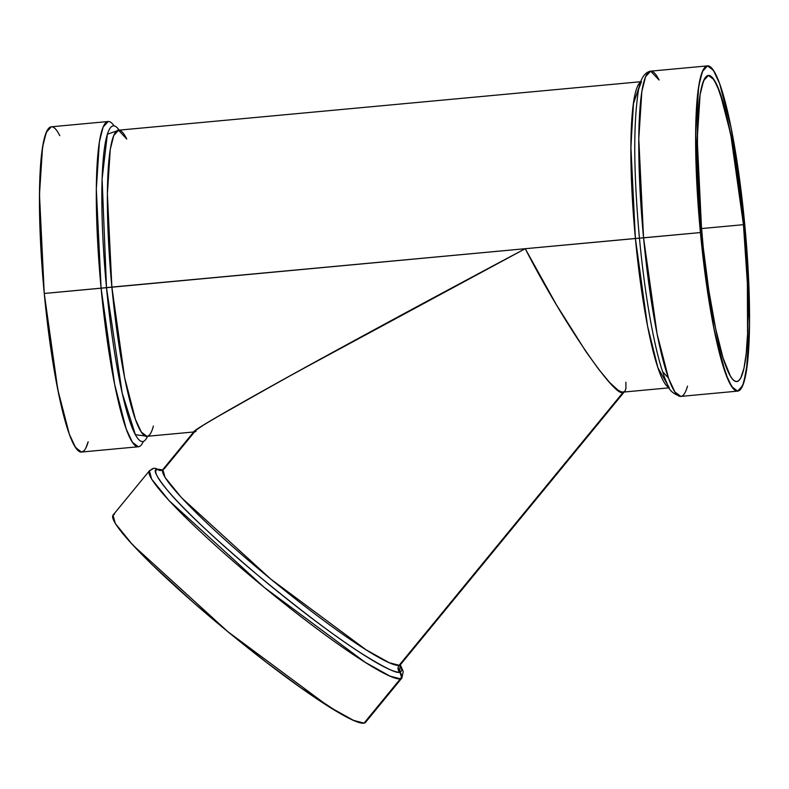<?xml version="1.0" encoding="UTF-8"?>
<svg xmlns="http://www.w3.org/2000/svg" width="789" height="789" viewBox="0 0 789 789"><rect width="100%" height="100%" fill="white"/><g stroke="black" fill="none" stroke-linecap="round" stroke-linejoin="round"><path stroke-width="1.18" d="M743.445 224.678A153.717 21.125 84.7 0 1 737.044 381.521A153.717 21.125 84.7 0 1 701.717 232.321A153.717 21.125 -95.3 0 1 708.118 75.478A153.717 21.125 -95.3 0 1 743.445 224.678A153.717 21.125 84.7 0 1 736.788 381.56A153.717 21.125 84.7 0 1 701.717 232.321L697.22 139.14L700.099 94.631L703.601 80.705L708.374 75.438L713.946 79.61L719.854 92.274L730.713 134.219L743.445 224.678L701.372 228.583L743.445 224.678L738.346 180.425L731.886 140.304L724.637 107.787L717.201 85.666L712.467 77.677L710.228 75.843L708.118 75.478L706.145 76.592L704.321 79.166L701.234 88.585L699.991 95.351L697.604 123.005L697.368 159.733L699.301 202.398L703.236 247.302L708.847 290.589L715.633 328.53L723.02 357.861L730.367 376.047L732.695 379.331L734.934 381.156L737.044 381.521L739.017 380.406L740.841 377.832L743.928 368.414L746.197 353.61L747.558 334.003L747.39 283.527L743.445 224.678L701.372 228.583M668.451 378.03L663.145 372.27M112.935 515.237L112.58 517.14L115.529 523.837L128.765 540.613L151.527 564.115L193.197 602.352L229.451 633.005L266.544 662.435L301.299 688.097L338.866 712.714L352.239 719.805L361.273 723.02L364.045 723.119L400.408 678.816A163.323 17.269 39.4 0 1 259.068 583.14A163.323 17.269 39.4 0 1 149.397 470.806L113.034 515.118L115.263 523.423L132.789 545.021L227.843 631.683L328.885 706.648L353.6 720.416L364.045 723.119L400.408 678.816A4.803 4.754 -100.4 0 0 399.767 672.05C397.646 674.092 385.269 668.125 362.644 654.15C336.39 637.512 301.23 611.021 257.155 574.678C214.115 538.137 184.695 510.591 168.885 492.04C155.985 476.29 152.218 468.745 157.573 469.406A4.803 4.754 -100.4 0 0 150.877 470.037A163.323 17.269 39.4 0 0 149.397 470.806L151.636 479.11L169.152 500.709L264.207 587.381L365.248 662.336L389.963 676.114L400.408 678.816A4.803 4.754 -100.4 0 0 399.767 672.05L400.131 665.166L399.767 672.05C397.646 674.092 385.269 668.125 362.644 654.15C336.39 637.512 301.23 611.021 257.155 574.678C214.115 538.137 184.695 510.591 168.885 492.04C155.985 476.29 152.218 468.745 157.573 469.406A4.803 4.754 79.6 0 0 161.469 470.441L161.439 470.451A4.803 4.754 79.6 0 1 157.573 469.406L162.356 470.017A158.52 16.766 -140.6 0 0 157.573 469.406A4.803 4.754 -100.4 0 0 153.697 468.37M400.131 665.166A158.52 16.766 -140.6 0 1 399.767 672.05A4.803 4.754 79.6 0 1 399.135 665.295L400.526 664.555L399.135 665.295L623.359 392.084L620.953 391.738L617.807 389.993L609.502 382.33L598.752 369.39L585.98 351.667L556.393 304.741L525.247 248.703L392.301 319.979L282.778 379.815L213.336 419.107L200.031 427.204L193.966 431.849M194.212 431.356L194.567 431.879L194.212 431.356L203.641 424.936L226.236 411.602L294.563 373.296L525.247 248.703C442.737 292.571 347.338 344.024 282.778 379.815C217.439 416.148 188.038 433.496 194.567 431.879L164.27 468.784L162.879 469.524L164.99 477.335L181.48 497.662L270.943 579.234L366.037 649.781L389.302 662.75L399.135 665.295L623.359 392.084C616.495 400.546 562.537 321.705 525.247 248.703L101.1 288.202L114.632 384.312L126.171 428.871L132.444 442.333L138.371 446.761A163.323 22.447 84.7 0 1 101.1 288.202L44.253 293.478L57.784 389.588L69.314 434.147L75.596 447.61L81.514 452.038L138.371 446.761M687.495 386.137A163.323 22.447 84.7 0 1 643.568 237.844A163.323 22.447 -95.3 0 1 650.629 71.158L645.57 76.74L641.842 91.544L638.784 138.825L643.568 237.844L639.435 238.17L700.415 232.558L695.632 133.548L698.699 86.267L702.417 71.464L707.486 65.881L713.404 70.31L719.686 83.762L731.216 128.321L744.747 224.441A163.323 22.447 -95.3 0 1 737.952 391.088A163.323 22.447 -95.3 0 1 700.415 232.558L696.223 170.029L695.612 141.547L696.036 116.407L697.486 95.568L699.902 79.847L703.186 69.826L705.11 67.095L707.21 65.911L709.459 66.296L714.311 71.74L719.479 83.2L724.766 100.242L729.963 122.216L734.884 148.273L741.325 192.802L747.321 256.238L749.55 315.452L749.126 340.592L747.676 361.431L743.721 382.902L740.052 389.904L737.952 391.088L735.703 390.703L733.326 388.75L728.296 380.268L720.396 356.756L715.199 334.783L710.278 308.726L703.837 264.207L700.415 232.558L643.568 237.844L657.089 333.954L668.628 378.513L674.901 391.975L680.828 396.403L737.676 391.127L731.758 386.699L725.476 373.236L713.946 328.678L700.415 232.558L643.568 237.844A163.323 22.447 84.7 0 0 680.828 396.403C672.958 394.007 668.362 389.658 667.03 383.346C663.214 374.874 659.466 362.654 655.797 346.696C648.943 316.438 643.489 280.263 639.435 238.17L635.392 238.475L630.884 146.705L633.547 102.304L641.457 81.721M700.415 232.558A163.323 22.447 -95.3 0 1 707.21 65.911A163.323 22.447 -95.3 0 1 744.747 224.441L749.53 323.451L746.463 370.731L742.745 385.535L737.676 391.127M639.524 238.15L525.247 248.703L556.393 304.741L585.98 351.667L598.752 369.39L609.502 382.33L617.807 389.993L620.953 391.738L623.369 392.074L624.918 391.147M117.847 130.116L118.537 130.195L113.764 135.461L110.263 149.387L107.383 193.897L111.88 287.078A153.717 21.125 84.7 0 1 126.743 139.091L118.537 130.195L113.764 135.461L110.263 149.387L107.383 193.897L111.88 287.078L124.613 377.536L135.471 419.482L141.379 432.145L146.951 436.317L146.29 436.524M639.475 238.14L635.392 238.475L647.542 325.975L657.898 367.753L669.151 387.547L657.898 367.753L647.542 325.975L635.392 238.475L106.495 287.64L122.177 393.011L135.392 434.709L147.513 436.258L135.392 434.709L122.177 393.011L106.495 287.64L44.253 293.478L51.818 355.385L59.037 395.693L64.234 417.667L69.521 434.719L74.689 446.179L79.541 451.614L81.79 451.998L83.89 450.815M669.151 387.547A153.717 21.125 -95.3 0 1 635.392 238.475L630.875 148.362L633.291 104.118L640.786 82.007A153.717 21.125 -95.3 0 0 635.392 238.475L111.88 287.078L124.613 377.536L135.471 419.482L141.379 432.145L146.951 436.317L194.331 431.918M51.048 126.832L48.948 128.005L47.024 130.747L43.74 140.758L41.324 156.488L39.874 177.318L39.45 202.467L40.061 230.95L44.253 293.478A163.323 22.447 84.7 0 1 59.767 135.659L58.149 132.651M85.814 448.083L88.181 441.771A163.323 22.447 84.7 0 1 44.253 293.478L39.47 194.469L42.537 147.178L46.255 132.374L51.324 126.792L108.172 121.516L103.103 127.098L99.384 141.902L96.317 189.182L101.1 288.202A163.323 22.447 -95.3 0 1 108.172 121.516M153.391 426.07A153.717 21.125 84.7 0 1 111.88 287.078L106.495 287.64L102.097 178.975L107.363 134.219L119.1 130.146A158.52 21.786 -95.3 0 0 106.495 287.64L101.1 288.202A163.323 22.447 84.7 0 0 143.342 441.396M639.435 238.17C633.883 176.43 633.281 129.061 637.64 96.041C639.287 80.813 643.617 72.519 650.629 71.158L659.071 80.024A163.323 22.447 -95.3 0 0 643.568 237.844L639.475 238.16M161.469 470.441L162.879 469.524L164.99 477.335L181.48 497.662L270.943 579.234L366.037 649.781L389.302 662.75L399.135 665.295A153.717 16.253 39.4 0 1 260.843 570.861A153.717 16.253 39.4 0 1 164.27 468.784L194.567 431.879L196.007 431.475M625.884 382.201L625.953 388.504L625.036 390.989M114.513 514.339A163.323 17.269 39.4 0 0 217.113 622.797A163.323 17.269 39.4 0 0 364.045 723.119L365.613 722.221M398.139 667.386L401.887 678.037A163.323 17.269 -140.6 0 1 400.408 678.816L364.045 723.119L365.524 722.349L401.887 678.037L400.408 678.816A4.803 4.754 -100.4 0 0 399.767 672.05A4.803 4.754 79.6 0 1 399.135 665.295A153.717 16.253 39.4 0 0 400.97 663.046M623.359 392.084L399.135 665.295A4.803 4.754 79.6 0 0 399.767 672.05A158.52 16.766 -140.6 0 1 257.155 574.678A158.52 16.766 -140.6 0 1 157.573 469.406L162.573 470.086A4.803 4.754 79.6 0 1 157.573 469.406A4.803 4.754 -100.4 0 0 150.877 470.037A163.323 17.269 39.4 0 0 253.476 578.485A163.323 17.269 39.4 0 0 400.408 678.816M147.513 436.258A158.52 21.786 -95.3 0 1 106.495 287.64M114.05 125.875A163.323 22.447 -95.3 0 0 101.1 288.202L44.253 293.478M364.045 723.119A163.323 17.269 39.4 0 0 365.997 720.742M399.895 666.153L400.526 664.555L624.207 392.005M149.397 470.806L153.677 468.38M162.879 469.524L194.104 431.475M669.299 387.823L623.103 392.113M118.537 130.195L640.885 81.711M650.629 71.158L707.486 65.881M401.887 678.037L403.238 671.577L400.339 664.811"/></g></svg>
